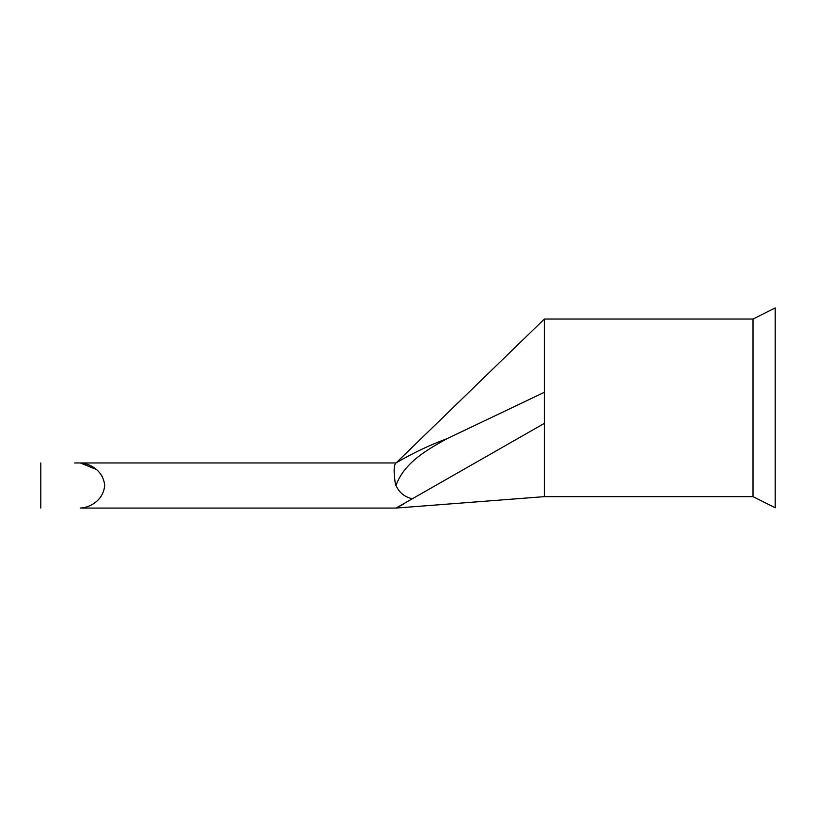 <?xml version="1.0" encoding="UTF-8"?>
<svg xmlns="http://www.w3.org/2000/svg" width="816" height="816" viewBox="0 0 816 816"><rect width="100%" height="100%" fill="white"/><g stroke="black" fill="none" stroke-linecap="round" stroke-linejoin="round"><path stroke-width="1.22" d="M74.633 462.958L396.035 462.958L74.633 462.958M396.046 485.265L395.627 485.52C393.638 473.26 393.649 465.814 395.638 463.192C412.1 453.41 429.236 445.24 447.056 438.661C427.4 449.555 404.359 462.478 396.046 485.265L396.046 485.52C399.116 492.517 404.532 496.944 412.294 498.79L396.046 508.072L80.162 508.072C88.975 507.878 103.255 501.055 104.693 485.51C103.244 470.006 89.026 463.141 80.162 462.958M775.2 307.928L775.2 507.756L753.005 496.648L753.005 319.025L775.2 307.928M753.005 319.025L544.364 319.025L544.364 423.382L412.294 498.79M100.847 496.658L100.113 497.638M398.024 507.093L403.685 503.992M80.325 462.958L96.166 469.384M101.582 475.453L102.224 476.534M544.364 423.382L544.364 496.648L396.046 508.072L80.162 508.072M447.056 438.661L544.364 392.292M40.8 462.958L40.8 508.072M544.364 319.025L396.046 462.958M544.364 496.648L753.005 496.648"/></g></svg>
